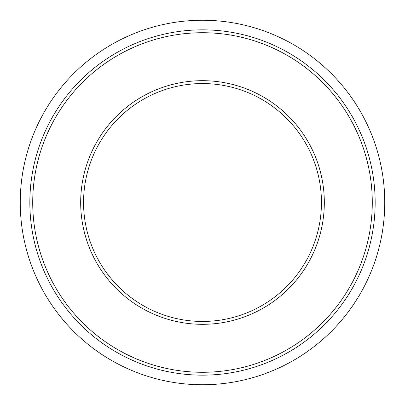 <?xml version="1.0" encoding="UTF-8"?>
<svg xmlns="http://www.w3.org/2000/svg" width="405" height="405" viewBox="0 0 405 405"><rect width="100%" height="100%" fill="white"/><g stroke="black" fill="none" stroke-linecap="round" stroke-linejoin="round"><path stroke-width="0.61" d="M321.443 202.5A118.943 118.943 0 0 1 202.5 321.443A118.943 118.943 0 0 1 83.557 202.5A118.943 118.943 0 0 1 202.5 83.557A118.943 118.943 0 0 1 321.443 202.5M324.319 202.5A121.819 121.819 0 0 1 202.5 324.319A121.819 121.819 0 0 1 80.681 202.5A121.819 121.819 0 0 1 202.5 80.681A121.819 121.819 0 0 1 324.319 202.5M372.281 202.5A169.781 169.781 0 0 1 202.5 372.281A169.781 169.781 0 0 1 32.719 202.5A169.781 169.781 0 0 1 202.5 32.719A169.781 169.781 0 0 1 372.281 202.5M375.157 202.5A172.657 172.657 0 0 1 202.5 375.157A172.657 172.657 0 0 1 29.843 202.5A172.657 172.657 0 0 1 202.5 29.843A172.657 172.657 0 0 1 375.157 202.5M384.75 202.5A182.25 182.25 0 0 1 202.5 384.75A182.25 182.25 0 0 1 20.25 202.5A182.25 182.25 0 0 1 202.5 20.25A182.25 182.25 0 0 1 384.75 202.5"/></g></svg>
